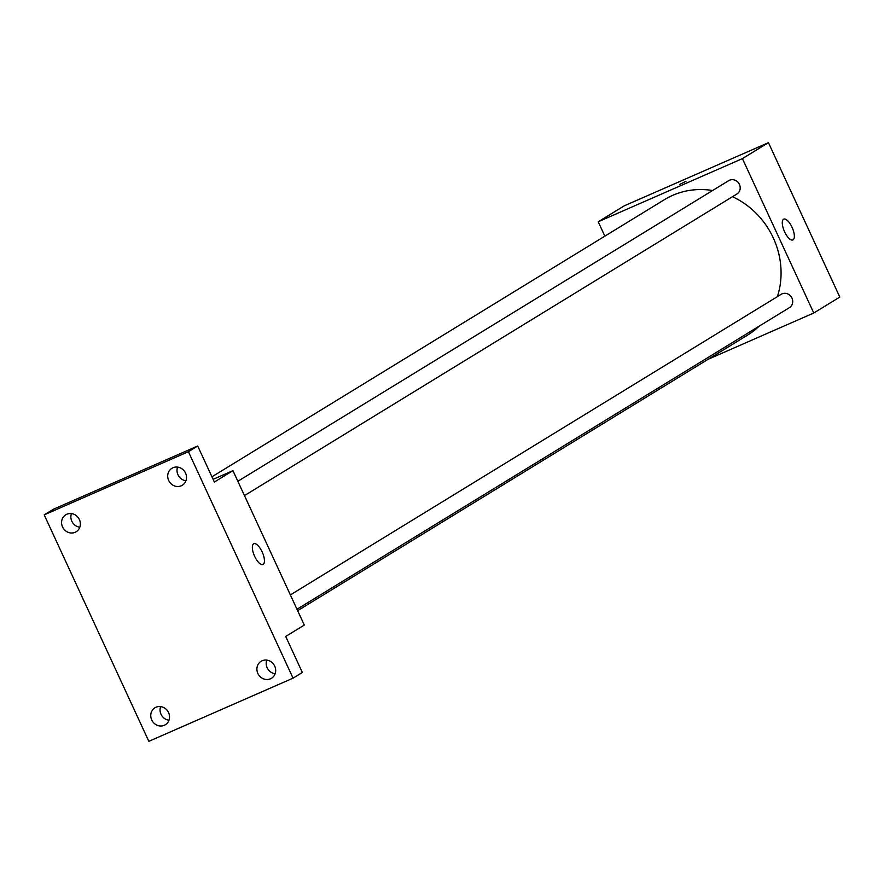 <?xml version="1.0" encoding="UTF-8"?>
<svg xmlns="http://www.w3.org/2000/svg" width="884" height="884" viewBox="0 0 884 884"><rect width="100%" height="100%" fill="white"/><g stroke="black" fill="none" stroke-linecap="round" stroke-linejoin="round"><path stroke-width="1.33" d="M604.855 236.15L598.214 221.785L624.248 205.839L768.45 142.667L839.8 297.068L813.766 313.013L708.062 359.313M712.592 190.524A79.472 73.372 -121.5 0 0 672.702 195.342A79.472 73.372 -121.5 0 0 664.481 199.629L211.939 476.808M297.654 610.678L747.499 335.169A79.472 73.372 -121.5 0 0 759.069 326.229M777.412 296.626A79.472 73.372 -121.5 0 0 732.505 196.701M598.214 221.785L742.427 158.612L813.766 313.013M296.991 609.242L789.401 307.654A7.834 7.238 -121.5 0 0 791.732 297.621A7.834 7.238 -121.5 0 0 782.031 293.864A7.834 7.238 -121.5 0 0 781.224 294.295L290.372 594.921M237.862 481.283L728.714 180.645A7.834 7.238 58.5 0 1 738.969 183.552A7.834 7.238 58.5 0 1 736.902 194.005L244.481 495.604M742.427 158.612L768.45 142.667M783.567 219.254A11.348 4.332 -113.7 0 1 783.765 219.144A11.348 4.332 -113.7 0 1 792.285 227.807A11.348 4.332 -113.7 0 1 792.882 239.94A11.348 4.332 -113.7 0 1 784.484 231.553A11.348 4.332 -113.7 0 1 783.567 219.254M679.851 184.358L685.984 181.275L679.851 184.358M213.11 479.338L232.945 470.653L304.295 625.054L285.698 636.447L302.35 672.47L293.046 678.161L148.843 741.333L44.2 514.875L53.493 509.184L197.707 446.011L214.359 482.034L232.945 470.653M44.2 514.875L188.414 451.702L197.707 446.011M188.414 451.702L293.046 678.161M253.642 543.826A11.348 4.332 -113.7 0 1 253.841 543.715A11.348 4.332 -113.7 0 1 262.36 552.378A11.348 4.332 -113.7 0 1 262.946 564.511A11.348 4.332 -113.7 0 1 254.548 556.124A11.348 4.332 -113.7 0 1 253.642 543.826M160.612 706.603A9.945 9.183 -121.5 0 0 168.977 720.25M266.758 660.105A9.945 9.183 -121.5 0 0 275.112 673.752M71.438 513.593A9.945 9.183 -121.5 0 0 79.792 527.24M177.573 467.095A9.945 9.183 -121.5 0 0 185.927 480.752M257.863 673.464A9.945 9.183 58.5 0 1 261.089 661.298A9.945 9.183 58.5 0 1 274.703 666.083A9.945 9.183 58.5 0 1 271.476 678.26A9.945 9.183 58.5 0 1 257.863 673.464M168.678 480.465A9.945 9.183 58.5 0 1 171.905 468.288A9.945 9.183 58.5 0 1 185.53 473.084A9.945 9.183 58.5 0 1 182.303 485.25A9.945 9.183 58.5 0 1 168.678 480.465M62.543 526.952A9.945 9.183 58.5 0 1 65.77 514.786A9.945 9.183 58.5 0 1 79.383 519.571A9.945 9.183 58.5 0 1 76.157 531.748A9.945 9.183 58.5 0 1 62.543 526.952M151.728 719.963A9.945 9.183 58.5 0 1 154.954 707.786A9.945 9.183 58.5 0 1 168.568 712.581A9.945 9.183 58.5 0 1 165.341 724.747A9.945 9.183 58.5 0 1 151.728 719.963"/></g></svg>
